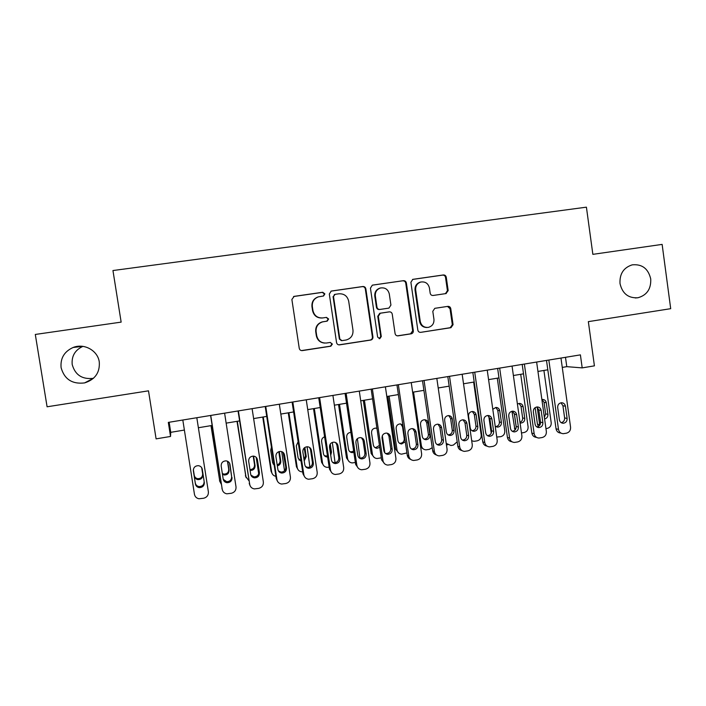 <?xml version="1.0" encoding="UTF-8"?>
<svg xmlns="http://www.w3.org/2000/svg" width="706" height="706" viewBox="0 0 706 706"><rect width="100%" height="100%" fill="white"/><g stroke="black" fill="none" stroke-linecap="round" stroke-linejoin="round"><path stroke-width="1.06" d="M324.875 293.89L322.721 292.266L294.173 296.361L291.878 299.476L299.247 348.314C299.662 349.929 300.694 350.688 302.344 350.6L330.84 346.205L332.358 344.051L330.214 342.454L326.551 343.01C321.301 343.284 318.018 340.848 316.712 335.685L316.103 331.635C315.794 326.675 317.965 323.419 322.633 321.857L327.196 321.133L328.617 318.997L326.472 317.391L322.801 317.929C317.541 318.185 314.249 315.723 312.943 310.552L312.334 306.483C311.999 301.736 314.029 298.523 318.424 296.838L323.542 295.999L324.875 293.89M323.286 296.052L324.46 294.005L322.315 292.39L293.546 296.529M301.436 350.591L330.408 346.178L331.926 344.025L330.364 342.436M324.61 343.09C320.1 342.631 317.338 340.16 316.323 335.685L315.714 331.644C315.405 326.701 317.576 323.454 322.218 321.892L326.772 321.177L328.193 319.041L326.26 317.418M620.009 283.565C622.383 293.643 628.375 298.373 637.968 297.747C646.925 295.187 651.179 288.922 650.729 278.941C648.258 268.598 642.081 263.894 632.197 264.856C623.583 267.627 619.515 273.866 620.009 283.565M61.104 367.685C64.405 379.281 72.233 384.355 84.579 382.917C95.107 379.572 100.005 372.574 99.272 361.94C97.799 350.564 84.138 342.957 73.115 347.484C64.255 351.535 60.248 358.269 61.104 367.685M82.902 346.364C75.004 350.052 71.438 356.115 72.206 364.552C75.171 375.018 82.231 379.607 93.368 378.328L93.466 378.301M446.007 293.572L448.169 290.563L446.263 277.237C445.874 275.658 444.904 274.899 443.333 274.961L412.772 279.364L410.892 282.329L417.828 330.09C418.217 331.67 419.196 332.42 420.776 332.341L450.975 327.681L453.067 324.672L450.763 308.619C450.384 307.048 449.413 306.298 447.842 306.369L434.808 308.328L432.796 311.32L433.952 319.315C434.172 323.542 432.31 326.234 428.357 327.381C424.041 327.725 421.332 325.731 420.246 321.398L415.684 289.981C415.428 286.001 417.122 283.353 420.758 282.038C425.33 281.403 428.215 283.38 429.425 287.977L430.183 293.202C430.572 294.79 431.551 295.54 433.122 295.47L446.007 293.572M170.534 436.458L168.319 422.391L580.403 354.871L582.194 367.888L594.417 365.849L588.345 321.636L670.7 308.681L662.131 244.391L592.855 254.345L586.412 207.167L112.951 270.539L121.15 322.121L35.3 334.45L47.09 406.788L148.498 390.833L156.097 438.867L170.534 436.458L170.728 432.328L184.381 430.06M365.84 288.816C365.443 287.218 364.437 286.451 362.813 286.512L331.211 291.075L329.323 294.075L336.559 342.578C336.956 344.184 337.98 344.943 339.612 344.855L370.791 340.045C372.309 339.612 373.024 338.589 372.936 336.983L365.84 288.816L365.32 288.948C364.923 287.351 363.917 286.583 362.302 286.645L331.026 291.137M372.662 285.1L403.391 280.688C404.988 280.626 405.976 281.394 406.365 282.982L413.319 330.779C413.407 332.376 412.692 333.382 411.201 333.814L398.069 335.844C396.481 335.924 395.484 335.173 395.086 333.585L392.245 314.152C391.856 312.564 390.859 311.805 389.262 311.875L380.322 313.217L378.31 316.244L381.284 336.524L379.793 338.659L377.631 337.08L370.438 288.154L372.318 285.171L403.391 280.688M562.267 367.411L566.786 366.661L582.194 367.888M198.377 427.739L212.144 425.453M226.149 423.132L239.581 420.908M253.63 418.579L266.736 416.408M280.82 414.069L293.599 411.951M307.728 409.612L320.197 407.538M334.362 405.191L346.522 403.179M360.731 400.823L372.574 398.855M386.817 396.498L398.369 394.583M412.648 392.218L423.9 390.347M438.214 387.973L449.184 386.156M463.524 383.782L474.211 382.008M488.578 379.625L498.983 377.904M513.386 375.513L523.517 373.836M537.946 371.435L547.812 369.803M169.149 422.259L170.728 432.328M565.488 357.315L566.786 366.661M318.388 296.855L318.027 296.952C313.649 298.62 311.62 301.833 311.955 306.572L312.334 306.483M322.351 317.991C317.118 318.212 313.861 315.758 312.564 310.614L311.955 306.572M338.827 344.863L370.253 340.036C371.771 339.595 372.486 338.58 372.397 336.983L365.32 288.948M335.076 294.349L333.497 296.511L339.833 339.048L341.969 340.645L346.143 340.001C350.988 338.571 353.274 335.297 352.982 330.179L348.685 301.18C347.405 296.035 344.149 293.581 338.933 293.793L335.076 294.349M334.494 294.49L333.497 296.511M341.395 340.645L339.374 339.039L333.064 296.617M397.372 335.853L410.557 333.823L412.675 330.796L405.738 283.124C405.35 281.535 404.361 280.776 402.773 280.838M388.874 311.92L379.766 313.279L377.754 316.297L380.728 336.515L381.284 336.524M379.148 338.659L380.728 336.515M389.297 293.961C388.044 289.301 385.088 287.316 380.419 288.004C376.766 289.345 375.071 292.01 375.336 295.99L376.969 307.163C377.366 308.751 378.372 309.519 379.978 309.44L388.927 308.107L390.921 305.098L389.297 293.961M380.419 288.004L379.863 288.136C376.21 289.478 374.524 292.134 374.789 296.105L375.336 295.99M379.978 309.44L379.422 309.51C377.816 309.59 376.819 308.831 376.422 307.234L374.789 296.105M420.714 282.047L420.096 282.188C416.469 283.494 414.775 286.133 415.031 290.104L415.684 289.981M426.98 327.505C422.991 327.46 420.52 325.44 419.576 321.433L415.031 290.104M420.776 332.341L450.234 327.699L452.325 324.698L450.022 308.69L447.507 306.413M445.442 293.661L447.436 290.687L445.53 277.387C445.151 275.817 444.171 275.058 442.609 275.119L412.551 279.435M193.356 469.596L194.247 475.27C194.653 477.177 195.827 478.315 197.768 478.686C201.007 478.615 202.631 476.991 202.64 473.805L201.687 467.69M193.347 469.667L194.371 476.197C194.785 478.103 195.968 479.25 197.918 479.621C201.175 479.559 202.816 477.918 202.825 474.714L201.739 467.778M196.815 417.723L208.376 491.8C208.561 495.162 206.99 497.315 203.672 498.242L198.951 498.763C196.471 498.224 194.971 496.733 194.45 494.279L182.81 420.017M204.343 482.427C204.334 485.807 202.604 487.537 199.163 487.608C197.106 487.219 195.862 486.019 195.421 483.998L193.365 470.867C193.338 467.619 194.971 465.881 198.262 465.66C200.469 465.96 201.819 467.178 202.295 469.313L204.14 481.413C204.131 484.775 202.419 486.496 199.004 486.566C196.956 486.178 195.721 484.978 195.28 482.975L193.32 470.434M202.163 468.74L204.14 481.413M210.988 425.647L219.822 481.501M221.269 484.157L219.778 481.28L211.129 425.63M222.337 473.558L223.987 474.114C227.147 473.991 228.726 472.376 228.718 469.252L227.473 461.221M222.461 474.344L224.305 475.014C227.482 474.9 229.071 473.267 229.062 470.125L227.703 461.327M237.004 421.332L246.12 477.688M248.768 480.512L245.856 476.682L237.313 421.288M256.163 457.303L258.696 473.744M249.959 469.587C253.03 469.411 254.557 467.796 254.539 464.742L253.207 456.094M250.092 470.408L250.418 470.452C253.525 470.293 255.069 468.669 255.051 465.581L253.595 456.12M262.756 417.07L271.051 471.237L272.234 473.788M275.887 476.329C273.566 475.844 272.154 474.441 271.669 472.12L263.232 416.99M281.703 451.619L284.536 470.796M273.063 463.921L274.113 464.68M277.184 464.919C279.294 464.063 280.264 462.518 280.105 460.277L278.791 451.672M277.334 465.881C279.761 465.183 280.909 463.586 280.776 461.089L279.32 451.513M271.439 447.189L270.698 450.251L272.578 462.518L274.184 465.175M288.269 412.834L296.449 466.754L298.117 469.781M302.68 471.837L301.744 471.837C299.265 471.467 297.764 470.055 297.226 467.601L288.904 412.728M307.101 446.748L309.899 467.001M298.885 459.853L300.985 460.647M304.03 459.624L305.416 455.855L304.224 447.931M304.215 460.886L306.254 456.632L304.868 447.436M298.117 441.718L296.282 445.839L298.126 458.053L301.083 461.336M224.605 413.169L236.016 486.875C236.192 490.22 234.639 492.356 231.347 493.282L226.82 493.812C224.296 493.317 222.769 491.826 222.231 489.329L210.75 415.437M210.591 415.463L222.231 489.329M232.027 477.547C232.027 480.857 230.359 482.577 227.005 482.71C224.914 482.357 223.643 481.148 223.193 479.1L221.172 466.039C221.128 462.845 222.717 461.124 225.938 460.85C228.162 461.124 229.521 462.342 230.006 464.504L231.639 476.568C231.639 479.859 229.98 481.571 226.652 481.704L223.228 479.295M229.503 463.048L231.639 476.568M222.266 489.532L221.913 488.278M252.104 408.659L263.356 481.995C263.532 485.331 261.997 487.449 258.74 488.367L254.381 488.905C251.821 488.455 250.268 486.963 249.721 484.431L238.39 410.91M238.046 410.963L249.721 484.431M259.42 472.711C259.429 475.968 257.805 477.68 254.531 477.856C252.421 477.53 251.133 476.329 250.683 474.255L248.68 461.256C248.636 458.115 250.18 456.403 253.33 456.102C255.563 456.341 256.931 457.559 257.425 459.738L259.42 472.711L258.846 471.776C258.864 475.006 257.24 476.709 253.992 476.885L250.921 475.138M256.454 457.612L258.846 471.776M249.986 485.463L249.218 483.416M279.32 404.203L290.422 477.177C290.59 480.486 289.072 482.595 285.851 483.504L281.641 484.051C279.055 483.628 277.476 482.145 276.928 479.577L265.747 406.427M265.218 406.515L276.24 478.606L276.928 479.577M286.521 467.928C286.548 471.131 284.959 472.835 281.765 473.055C279.638 472.755 278.34 471.555 277.882 469.455L275.905 456.526C275.852 453.428 277.37 451.725 280.45 451.399C282.691 451.619 284.059 452.828 284.562 455.017L286.521 467.928L285.771 467.037C285.798 470.214 284.218 471.908 281.05 472.12L278.376 470.902M283.088 452.396L285.771 467.037M277.502 481.307L276.24 478.606M306.254 399.79L317.206 472.402C317.373 475.694 315.864 477.794 312.679 478.694L308.601 479.242C305.998 478.853 304.41 477.371 303.845 474.776L292.822 401.988M292.107 402.111L302.98 473.841L303.845 474.776M313.349 463.198C313.385 466.348 311.84 468.043 308.707 468.299C306.563 468.016 305.266 466.825 304.798 464.707L302.848 451.84C302.795 448.795 304.277 447.092 307.295 446.739C309.537 446.942 310.914 448.142 311.408 450.349L313.349 463.198L312.423 462.342C312.458 465.466 310.914 467.151 307.807 467.398L305.566 466.587M309.457 447.375L310.499 449.581L312.423 462.342M304.763 477.053L302.98 473.841M313.526 408.65L321.601 462.315L323.727 465.695M329.155 467.151L327.09 467.363C324.592 467.019 323.083 465.607 322.545 463.127L314.32 408.518M332.332 442.415L335.059 462.695M324.425 455.732L327.496 456.102M330.399 453.128L329.596 445.504M330.726 455.291L331.485 452.219L330.258 444.039M324.601 436.829C322.457 437.641 321.459 439.185 321.609 441.471L323.436 453.623C323.886 455.652 325.131 456.782 327.169 457.02L327.628 457.02M332.905 395.422L343.716 467.672C343.875 470.955 342.384 473.038 339.233 473.938L335.279 474.476C332.65 474.123 331.061 472.641 330.496 470.028L319.615 397.602M318.724 397.743L329.455 469.128L330.496 470.028M339.904 458.521C339.939 461.618 338.43 463.304 335.368 463.586C333.214 463.33 331.908 462.139 331.441 460.012L329.517 447.207C329.455 444.198 330.902 442.512 333.867 442.141C336.118 442.318 337.494 443.518 337.989 445.733L339.904 458.521L338.801 457.691C338.836 460.771 337.336 462.448 334.291 462.73L332.455 462.201M335.597 442.521L336.903 444.992L338.801 457.691M331.723 472.702L329.455 469.128M338.536 404.503L346.514 457.92L349.064 461.556M355.356 462.492L352.17 462.924C349.673 462.598 348.146 461.195 347.608 458.706L339.489 404.344M357.386 438.629L359.963 458.45M349.699 451.558L351.12 451.884L353.662 451.099M350.873 432.372L350.75 432.372C347.987 432.734 346.628 434.331 346.69 437.146L348.499 449.245C348.949 451.275 350.194 452.405 352.241 452.634L353.847 452.361M359.283 391.098L369.953 462.995C370.112 466.26 368.629 468.334 365.514 469.225L361.666 469.764C359.036 469.437 357.439 467.954 356.865 465.325L346.125 393.26M345.066 393.427L355.656 464.46L356.865 465.325M366.185 453.879C366.229 456.941 364.746 458.618 361.737 458.926C359.583 458.688 358.277 457.506 357.801 455.361L355.903 442.618C355.842 439.644 357.262 437.967 360.175 437.579C362.425 437.746 363.793 438.938 364.296 441.162L366.185 453.879L364.914 453.093C364.958 456.129 363.484 457.797 360.501 458.097L359.036 457.77M361.525 437.799L363.034 440.456L364.914 453.093M358.366 468.307L355.656 464.46M363.308 400.399L371.188 453.57L374.118 457.382M381.293 457.832L377.013 458.521C374.507 458.229 372.98 456.826 372.433 454.32L364.411 400.214M382.325 435.734L384.805 452.82M374.683 447.375L375.795 447.569L379.457 445.415M376.978 428.604L376.519 428.233M376.933 428.365L375.521 428.118C372.803 428.489 371.471 430.078 371.532 432.866L373.315 444.904C373.765 446.951 375.018 448.072 377.066 448.284L379.74 447.348M385.397 386.826L395.916 458.362C396.075 461.609 394.61 463.674 391.521 464.557L387.779 465.095C385.149 464.786 383.543 463.312 382.97 460.674L372.371 388.953M371.144 389.156L381.593 459.844L382.97 460.674M392.201 449.298C392.245 452.317 390.789 453.984 387.841 454.311C385.688 454.09 384.373 452.908 383.905 450.755L382.025 438.082C381.964 435.143 383.358 433.466 386.217 433.069C388.459 433.219 389.836 434.411 390.33 436.635L392.201 449.298L390.762 448.539C390.806 451.54 389.359 453.199 386.429 453.517L385.3 453.323M387.232 433.184L388.909 435.964L390.762 448.539M384.708 463.868L381.593 459.844M387.841 396.331L395.625 449.254L398.881 453.19M406.921 452.925L401.599 454.161C399.093 453.887 397.557 452.493 397.01 449.978L389.094 396.119M399.393 443.183L400.223 443.289C402.967 442.971 404.317 441.409 404.264 438.594L402.526 426.698L400.779 423.953M402.826 425.021L400.055 423.9C397.372 424.288 396.066 425.859 396.137 428.621L397.893 440.606C398.343 442.662 399.596 443.783 401.643 443.968L405.279 441.762M411.245 382.59L421.623 453.781C421.782 457.011 420.326 459.068 417.272 459.941L413.628 460.471C410.989 460.188 409.383 458.723 408.809 456.067L398.352 384.699M396.957 384.929L407.265 455.273L408.809 456.067M417.943 444.754C417.996 447.736 416.575 449.395 413.672 449.74C411.519 449.537 410.212 448.363 409.736 446.201L407.891 433.581C407.821 430.678 409.189 429.019 412.004 428.604C414.237 428.745 415.605 429.928 416.108 432.151L417.943 444.754L416.346 444.03C416.399 446.995 414.978 448.645 412.101 448.981L411.271 448.884M412.728 428.657L414.519 431.516L416.346 444.03M410.733 459.421C408.809 458.723 407.653 457.338 407.265 455.273M432.24 447.683L429.345 449.351L425.947 449.846C423.441 449.598 421.914 448.204 421.358 445.671L413.548 392.068M423.829 439L424.421 439.053C427.121 438.717 428.445 437.164 428.392 434.375L426.671 422.541L424.844 419.743M423.379 448.998L420.652 447.092M429.98 434.993L428.251 423.088C427.774 420.961 426.477 419.841 424.359 419.726C421.72 420.123 420.432 421.685 420.502 424.421L422.241 436.352C422.691 438.408 423.944 439.52 425.983 439.706C428.701 439.37 430.033 437.799 429.98 434.993L428.392 434.375M436.829 378.398L447.075 449.245C447.225 452.458 445.786 454.505 442.759 455.37L439.203 455.899C436.564 455.635 434.958 454.17 434.384 451.505L424.068 380.49M422.506 380.746L432.681 450.746L434.384 451.505M443.439 440.262C443.492 443.209 442.088 444.859 439.238 445.212C437.093 445.036 435.779 443.853 435.311 441.691L433.484 429.133C433.413 426.256 434.764 424.606 437.535 424.182C439.759 424.306 441.118 425.489 441.621 427.721L443.439 440.262L441.674 439.573C441.727 442.503 440.341 444.145 437.508 444.498L436.943 444.445M437.994 424.2L439.873 427.112L441.674 439.573M436.458 454.973C434.366 454.364 433.105 452.952 432.681 450.746M448.019 434.834L448.389 434.852C451.037 434.508 452.343 432.954 452.29 430.201L450.587 418.42L448.707 415.587M447.613 444.815L446.377 444.401M454.02 430.792L452.308 418.94C451.831 416.814 450.543 415.702 448.425 415.587C445.83 415.993 444.568 417.555 444.63 420.264L446.351 432.134C446.801 434.199 448.045 435.311 450.093 435.47C452.758 435.125 454.073 433.563 454.02 430.792L452.29 430.201M446.236 443.43L450.984 445.504L453.376 445.08L457.197 441.788M462.156 374.242L472.27 444.754C472.42 447.957 470.99 449.987 467.999 450.843L464.522 451.372C461.883 451.125 460.286 449.66 459.703 446.995L449.519 376.316M447.807 376.598L457.841 446.263L459.703 446.995M468.669 435.805C468.722 438.726 467.346 440.367 464.548 440.738C462.404 440.57 461.097 439.397 460.621 437.226L458.821 424.73C458.75 421.879 460.083 420.238 462.809 419.805C465.025 419.92 466.384 421.094 466.878 423.335L468.669 435.805L466.754 435.152C466.807 438.055 465.439 439.688 462.659 440.05L462.324 440.032M463.048 419.805L464.972 422.753L466.754 435.152M461.9 450.543C459.659 450.022 458.309 448.601 457.841 446.263M473.647 382.105L481.218 435.099C481.36 438.126 480.018 440.041 477.185 440.844L473.947 441.338L471.687 440.712M471.943 430.686L472.12 430.695C474.732 430.342 476.012 428.798 475.959 426.071L474.282 414.343L472.367 411.492M477.83 426.636L476.135 414.828C475.667 412.71 474.379 411.598 472.27 411.492C469.711 411.907 468.466 413.46 468.537 416.143L470.231 427.96C470.681 430.025 471.926 431.137 473.964 431.287C476.594 430.925 477.883 429.38 477.83 426.636L475.959 426.071M487.228 370.138L497.209 440.306C497.359 443.492 495.947 445.512 492.982 446.36L489.576 446.88C486.955 446.651 485.349 445.204 484.775 442.53L474.723 372.186M472.843 372.494L482.754 441.832L484.775 442.53M493.653 431.401C493.706 434.287 492.356 435.929 489.602 436.308C487.467 436.149 486.16 434.984 485.684 432.804L483.91 420.37C483.839 417.546 485.146 415.913 487.828 415.481C490.035 415.578 491.385 416.752 491.888 418.985L493.653 431.401L491.588 430.784C491.641 433.652 490.299 435.275 487.555 435.646L487.431 435.646M487.864 415.472L489.823 418.446L491.588 430.784M487.052 446.13C484.687 445.707 483.257 444.277 482.754 441.832M488.755 416.187L491.244 433.184M497.289 378.178L504.772 430.942C504.905 433.952 503.572 435.858 500.775 436.661L496.75 437.058M495.63 426.574C498.207 426.203 499.46 424.677 499.407 421.976L497.748 410.292L495.815 407.441M495.215 426.265L497.606 427.139C500.201 426.768 501.463 425.224 501.41 422.506L499.742 410.76C499.274 408.633 497.986 407.53 495.894 407.433L492.797 409.286M512.053 366.07L521.902 435.902C522.052 439.07 520.649 441.082 517.71 441.93L514.383 442.441C511.762 442.23 510.164 440.782 509.591 438.099L499.672 368.1M497.642 368.435L507.429 437.438L509.591 438.099M518.389 427.042C518.442 429.901 517.11 431.525 514.4 431.913C512.274 431.763 510.967 430.607 510.5 428.436L508.744 416.055C508.673 413.257 509.961 411.633 512.609 411.192C514.806 411.28 516.148 412.445 516.642 414.678L518.389 427.042L516.165 426.45C516.236 429.257 514.93 430.872 512.274 431.287M512.459 411.201L514.436 414.166L516.165 426.45M511.929 441.744C509.458 441.418 507.958 439.979 507.429 437.438M511.965 411.271L514.983 430.086M516.21 427.086L514.295 413.548M520.71 374.295L528.097 426.821C528.238 429.813 526.914 431.71 524.134 432.504L521.487 432.963M519.987 422.312C521.893 421.508 522.775 420.044 522.634 417.917L521.002 406.294L519.069 403.435M520.075 422.912L521.028 423.026C523.587 422.656 524.832 421.12 524.779 418.42L523.128 406.727C522.661 404.609 521.381 403.505 519.298 403.417L517.41 404.044M536.631 362.046L546.356 431.542C546.497 434.702 545.111 436.696 542.199 437.535L538.943 438.047C536.331 437.844 534.742 436.405 534.16 433.722L524.373 364.049M522.193 364.411L531.847 433.087L534.16 433.722M542.879 422.717C542.932 425.559 541.626 427.174 538.952 427.571C536.834 427.43 535.536 426.274 535.069 424.103L533.339 411.783C533.268 409.003 534.539 407.397 537.142 406.947C539.322 407.027 540.664 408.192 541.158 410.424L542.879 422.717L540.514 422.162C540.593 424.853 539.375 426.45 536.851 426.962M536.834 406.974L538.802 409.939L540.514 422.162M536.542 437.385C533.974 437.155 532.412 435.726 531.847 433.087M535.13 407.627L537.46 424.227L538.387 426.495M539.772 425.25L537.222 407.23M543.911 370.447L551.209 422.735C551.342 425.718 550.036 427.607 547.282 428.392L545.95 428.63M544.388 417.467L545.65 413.892L544.035 402.323L542.111 399.472M544.591 418.932C546.903 418.376 548.015 416.858 547.918 414.378L546.294 402.729C545.826 400.611 544.555 399.517 542.482 399.437L541.873 399.517M560.97 358.057L570.572 427.227C570.704 430.369 569.336 432.354 566.45 433.184L563.256 433.687C560.652 433.502 559.064 432.063 558.49 429.38L548.836 360.042M546.506 360.422L556.037 428.78L558.49 429.38M567.121 418.446C567.183 421.253 565.894 422.859 563.264 423.265C561.155 423.132 559.858 421.985 559.39 419.805L557.687 407.547C557.616 404.794 558.87 403.197 561.438 402.738C563.609 402.817 564.932 403.973 565.427 406.206L567.121 418.446L564.615 417.917C564.712 420.494 563.564 422.082 561.173 422.673M560.979 402.791L562.929 405.747L564.615 417.917M560.767 433.06C558.181 432.875 556.61 431.445 556.037 428.78M372.397 336.983L372.936 336.983M370.182 340.045L370.712 340.063M339.162 344.828L339.612 344.855M362.302 286.645L362.813 286.512M339.374 339.039L339.833 339.048M405.738 283.124L406.365 282.982M412.675 330.796L413.319 330.779M410.486 333.832L411.13 333.823M397.469 335.835L398.069 335.844M388.679 311.946L389.262 311.875M379.969 313.243L380.525 313.182M377.754 316.297L378.31 316.244M376.422 307.234L376.969 307.163M419.576 321.433L420.246 321.398M450.022 308.69L450.763 308.619M452.325 324.698L453.067 324.672M450.163 327.716L450.905 327.69M442.609 275.119L443.333 274.961M445.53 277.387L446.263 277.237M447.436 290.687L448.169 290.563M202.64 473.805L202.825 474.714M194.247 475.27L194.371 476.197M195.421 483.998L195.28 482.975M219.778 481.28L219.495 480.336M228.718 469.252L229.062 470.125M245.856 476.682L245.397 475.765M254.539 464.742L255.051 465.581M271.669 472.12L271.051 471.237M280.105 460.277L280.776 461.089M297.226 467.601L296.449 466.754M305.416 455.855L306.254 456.632M230.006 464.504L229.626 463.621M257.425 459.738L256.86 458.891M284.562 455.017L283.821 454.214M311.408 450.349L310.499 449.581M322.545 463.127L321.601 462.315M330.487 451.478L331.485 452.219M337.989 445.733L336.903 444.992M347.608 458.706L346.514 457.92M364.296 441.162L363.034 440.456M372.433 454.32L371.188 453.57M390.33 436.635L388.909 435.964M397.01 449.978L395.625 449.254M404.264 438.594L404.856 438.858M402.526 426.698L403.108 426.936M416.108 432.151L414.519 431.516M421.358 445.671L420.379 445.23M426.671 422.541L428.251 423.088M441.621 427.721L439.873 427.112M450.587 418.42L452.308 418.94M466.878 423.335L464.972 422.753M474.282 414.343L476.135 414.828M491.888 418.985L489.823 418.446M499.407 421.976L501.41 422.506M497.748 410.292L499.742 410.76M516.642 414.678L514.436 414.166M515.883 428.719L514.374 428.304M522.634 417.917L524.779 418.42M521.002 406.294L523.128 406.727M541.158 410.424L538.802 409.939M539.684 424.774L537.46 424.227M545.65 413.892L547.918 414.378M544.035 402.323L546.294 402.729M565.427 406.206L562.929 405.747M635.276 297.967L637.968 297.747M93.368 378.328L84.579 382.917M82.752 346.346L73.115 347.484M370.253 340.036L370.791 340.045M334.388 294.517L334.829 294.402M410.557 333.823L411.201 333.814M379.766 313.279L380.322 313.217M379.228 338.651L379.793 338.659M420.096 282.188L420.758 282.038M450.234 327.699L450.975 327.681M445.495 293.652L446.218 293.537M197.768 478.686L197.918 479.621M199.163 487.608L199.004 486.566M223.987 474.114L224.305 475.014M249.977 469.658L250.418 470.452M227.005 482.71L226.652 481.704M254.531 477.856L253.992 476.885M281.765 473.055L281.05 472.12M308.707 468.299L307.807 467.398M326.207 456.252L327.169 457.02M335.368 463.586L334.291 462.73M351.12 451.884L352.241 452.634M361.737 458.926L360.501 458.097M375.795 447.569L377.066 448.284M387.841 454.311L386.429 453.517M400.223 443.289L401.643 443.968M413.672 449.74L412.101 448.981M424.421 439.053L425.983 439.706M439.238 445.212L437.508 444.498M448.389 434.852L450.093 435.47M464.548 440.738L462.659 440.05M472.12 430.695L473.964 431.287M489.602 436.308L487.555 435.646M495.638 426.574L497.606 427.139M514.4 431.913L512.327 431.322M520.057 422.779L521.028 423.026M538.952 427.571L537.063 427.086M563.264 423.265L561.526 422.868"/></g></svg>
